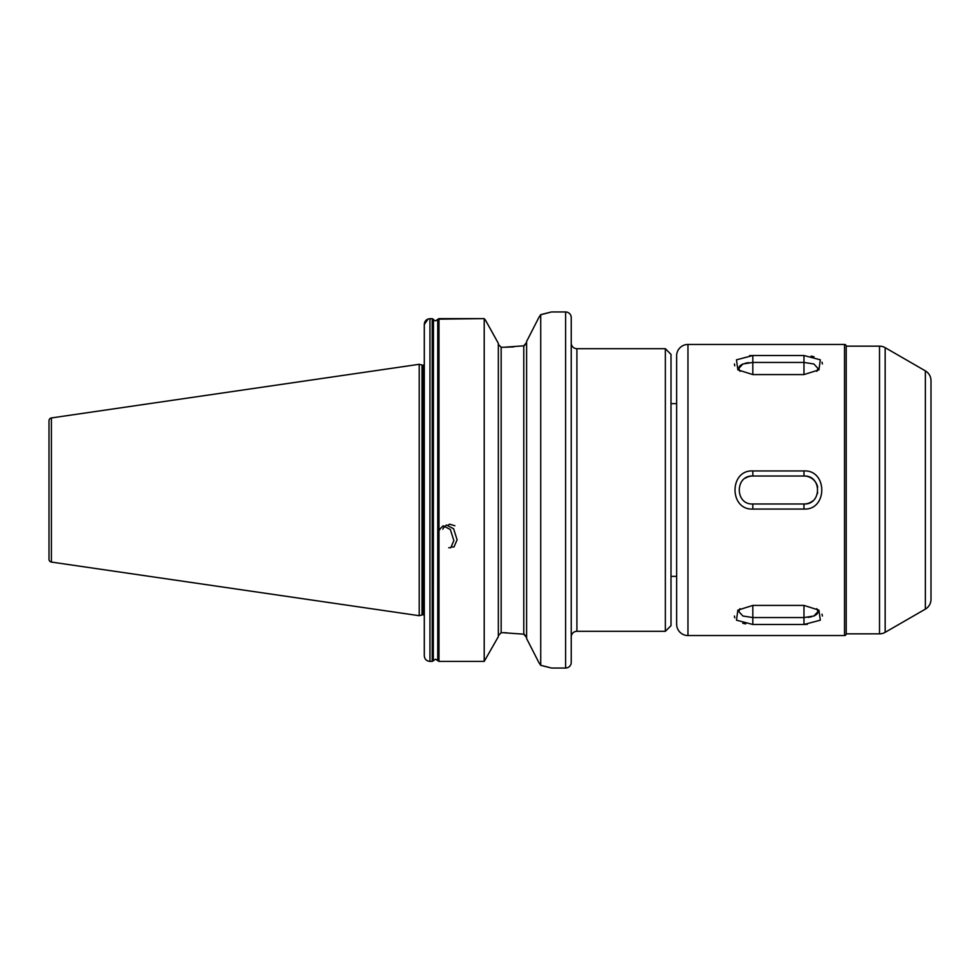 <?xml version="1.0" encoding="UTF-8"?>
<svg xmlns="http://www.w3.org/2000/svg" width="980" height="980" viewBox="0 0 980 980"><rect width="100%" height="100%" fill="white"/><g stroke="black" fill="none" stroke-linecap="round" stroke-linejoin="round"><path stroke-width="1.47" d="M437.129 320.191L435.598 320.803L437.754 319.48L437.754 660.434L435.598 659.173L438.979 661.414L484.206 661.414L498.342 636.669L484.206 661.414L438.979 661.414L437.754 660.434M665.359 348.696L576.902 348.696A5.647 5.647 0 0 1 571.242 343.049L571.242 636.951A5.647 5.647 0 0 1 576.902 631.304L665.359 631.304L665.359 348.696L671.006 354.356L671.006 625.644L665.359 631.304M676.653 403.638L671.006 403.638M676.653 576.363L671.006 576.363M526.603 341.469L538.927 317.349L526.603 341.469L526.603 638.531L538.927 662.652L526.603 638.531M506.587 632.737L501.16 632.7L498.342 635.665L501.16 632.7L501.16 347.3L498.342 344.335L501.16 347.3L503.144 347.3L523.773 345.818L526.603 342.461L524.312 345.683M565.595 668.042A5.647 5.647 0 0 0 571.242 662.382L571.242 317.618A5.647 5.647 0 0 0 565.595 311.959L565.595 668.042L551.471 668.042L540.727 665.346L540.727 314.654L538.927 317.349M424.291 365.111A2.266 2.266 0 0 1 424.009 365.136L424.009 614.864A2.266 2.266 0 0 1 424.291 614.889M424.009 365.136L422.613 365.136L422.613 614.864L424.009 614.864M422.613 365.136A2.266 2.266 0 0 1 422.025 365.05L419.207 364.303L419.207 615.697L422.025 614.95A2.266 2.266 0 0 1 422.613 614.864M419.207 364.303L51.413 417.933A2.83 2.83 0 0 0 49 420.738L49 559.262A2.83 2.83 0 0 0 51.413 562.067L419.207 615.697M540.727 314.654L551.471 311.959L565.595 311.959M424.291 554.104L424.291 655.73C424.585 659.148 426.471 661.035 429.951 661.414L432.217 661.414L435.598 659.173M424.291 324.405L424.291 655.73C424.597 659.16 426.484 661.047 429.951 661.414L432.217 661.414L432.217 318.684L429.951 318.684C426.471 319.051 424.585 320.962 424.291 324.405L428.162 318.978M433.295 319.247L432.217 318.684L433.442 319.578L433.295 660.789L433.442 319.578L434.606 320.558L433.442 319.578M434.606 320.558L435.598 320.803M437.901 660.789L437.901 319.162L484.206 318.61L485.492 320.191L484.206 318.61L438.979 318.61L437.754 319.48M484.206 318.61L484.206 661.414M498.342 343.331L485.492 320.191L498.342 343.331L498.342 636.669M503.144 632.7L523.773 634.183L526.603 637.539L524.312 634.317M429.608 318.696L432.217 318.684M513.765 346.908L503.144 347.3M538.927 662.652L540.727 665.346M548.457 667.221L545.333 666.425M544.268 666.167L541.377 665.494M541.082 314.58L544.611 313.759M545.787 313.465L548.69 312.718M439.604 529.984L439.934 529.139M440.057 528.845L443.18 525.77L450.347 529.531L453.863 540.58L450.751 547.759L448.754 547.734M442.85 529.212L443.168 528.355M443.303 528.073L446.415 524.998L453.593 528.747L457.109 539.809L453.985 546.987L452.001 546.963M448.424 524.864L449.661 524.214L454.892 525.77M931 599.344L931 380.657L931 599.344A11.307 11.307 0 0 1 925.353 609.131L885.161 632.333A11.307 11.307 0 0 1 879.513 633.84L846.218 633.84L846.218 346.161A1.69 1.69 0 0 0 844.527 344.458L687.96 344.458L687.96 635.542A11.307 11.307 0 0 1 676.653 624.236L676.653 355.765A11.307 11.307 0 0 1 687.96 344.458M846.218 633.84A1.69 1.69 0 0 1 844.527 635.542L687.96 635.542M879.513 633.84L879.513 346.161A11.307 11.307 0 0 1 885.161 347.667L885.161 632.333M931 380.657A11.307 11.307 0 0 0 925.353 370.869L885.161 347.667M879.513 346.161L846.218 346.161M803.967 355.52L820.321 359.819L818.937 369.864L803.967 374.58L752.824 374.58L737.854 369.864L736.47 359.819L752.824 355.52L803.967 355.52L803.967 362.441L752.824 362.441L742.926 363.972L738.834 368.394L739.018 367.292M803.967 605.42L818.937 610.136L820.321 620.181L803.967 624.481L752.824 624.481L736.47 620.181L737.854 610.136L752.824 605.42L803.967 605.42L803.967 617.559L813.865 616.028L817.957 611.606L816.806 608.654M803.967 470.939C827.671 469.763 827.733 510.213 803.967 509.061L752.824 509.061C729.12 510.237 729.059 469.788 752.824 470.939L803.967 470.939L803.967 476.011L752.824 476.011A13.99 13.99 0 0 0 745.4 478.142M822.367 363.96L822.024 362.184M814.037 356.745L811.097 356.095M752.824 374.58L752.824 355.52L749.541 355.63M734.424 363.96L734.767 365.81M739.986 608.654L738.834 611.606L742.926 616.028L752.824 617.559L803.967 617.559L803.967 624.481L807.251 624.37M822.367 616.04L822.024 614.191M734.424 616.04L734.767 617.817M742.742 623.255L745.694 623.905M752.824 470.939L752.824 476.011C734.767 475.141 734.792 504.872 752.824 503.99L803.967 503.99A13.99 13.99 0 0 0 812.518 501.074M817.516 493.479A13.99 13.99 0 0 0 817.688 492.732M817.688 487.268A13.99 13.99 0 0 0 815.826 482.577M815.593 482.221A13.99 13.99 0 0 0 803.967 476.011C821.987 475.129 822.024 504.859 803.967 503.99L803.967 509.061M817.957 611.606L817.773 612.708M817.688 612.929L817.002 614.019M816.842 614.191L814.392 615.808M811.611 616.739L809.59 617.143M809.174 617.204L807.998 617.351M739.092 367.071L739.79 365.981M739.949 365.81L742.032 364.364M745.18 363.262L747.201 362.857M747.617 362.796L748.793 362.649M738.834 368.394L739.986 371.346M816.806 371.346L817.957 368.394L813.865 363.972L803.967 362.441L803.967 374.58M576.902 348.696L576.902 631.304M422.025 365.05L422.025 614.95M51.413 417.933L51.413 562.067M429.951 318.684L429.951 661.414M438.979 318.61L438.979 661.414M523.773 345.818L523.773 634.183M844.527 635.542L844.527 344.458M925.353 609.131L925.353 370.869M752.824 503.99L752.824 509.061M752.824 605.42L752.824 624.481"/></g></svg>
